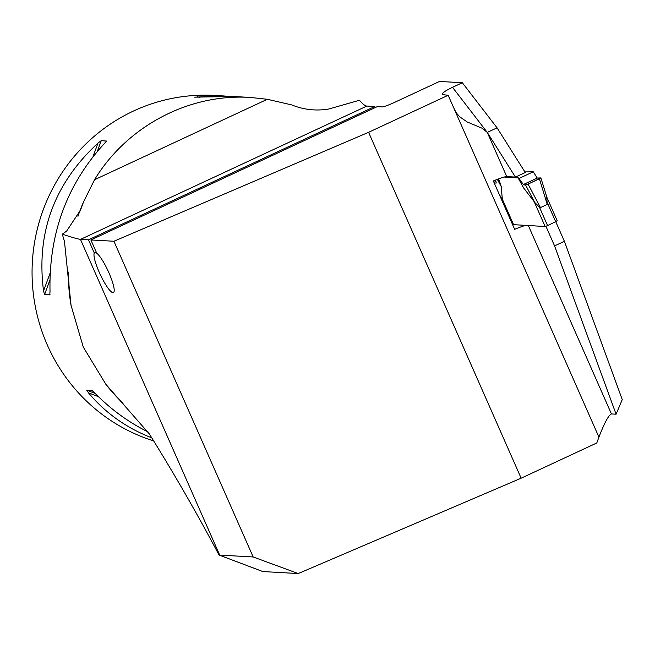 <?xml version="1.0" encoding="UTF-8"?>
<svg xmlns="http://www.w3.org/2000/svg" width="655" height="655" viewBox="0 0 655 655"><rect width="100%" height="100%" fill="white"/><g stroke="black" fill="none" stroke-linecap="round" stroke-linejoin="round"><path stroke-width="0.98" d="M528.348 225.566L611.434 413.944C608.56 415.221 604.393 422.95 598.932 437.131L596.779 442.976L521.143 478.191L298.246 573.551L262.794 571.553L219.032 555.022C197.319 513.987 174.074 473.614 149.307 433.905L105.897 384.354A176.744 172.421 93.2 0 0 123.058 403.357M554.572 245.895L564.397 241.318L622.25 399.615L616.085 414.206L554.572 245.895L545.934 226.311M515.436 177.087L487.263 132.408L506.749 176.596L515.436 177.087L525.261 172.511L497.079 127.84L462.332 82.735L439.505 81.449L394.318 102.491A11.045 1.122 -23.8 0 1 382.07 106.929L377.223 106.65L90.889 239.959L113.929 241.253L253.174 556.971L298.246 573.551M564.397 241.318L555.792 221.808M113.929 241.253L368.593 132.31L448.151 95.27L454.635 109.884L457.231 113.995L459.884 116.934L467.212 121.969L482.26 128.29L487.263 132.408L497.079 127.84M368.593 132.31L521.143 478.191M506.749 176.596A17.677 1.801 -23.8 0 0 493.33 180.968L514.666 229.332A17.677 1.801 156.2 0 1 525.506 225.41M611.434 413.944L616.085 414.206M80.442 239.37C77.486 238.96 71.444 237.216 62.315 234.154L66.63 231.092L80.524 210.091L83.594 201.805L94.533 179.74C126.996 126.21 188.738 93.55 250.12 97.423L267.338 99.282L291.704 104.915C303.773 109.778 316.16 111.137 328.867 109L359.489 100.248A44.188 8.605 65 0 0 366.849 106.069L374.799 106.519L88.466 239.82L80.524 239.378A44.188 8.605 -115 0 1 80.442 239.37L219.695 555.088L253.174 556.971M88.466 239.82L94.295 253.026A22.09 4.307 -115 0 0 100.895 275.87A22.09 4.307 -115 0 0 113.421 292.597A22.09 4.307 -115 0 0 109.59 274.33A22.09 4.307 -115 0 0 96.719 253.166L90.889 239.959M68.407 272.079A176.744 172.421 93.2 0 0 71.051 305.361L83.275 347.076L105.897 384.354M71.051 305.361L64.485 241.589L62.315 234.154M219.695 555.088L219.032 555.022M448.151 95.27L442.272 94.582C441.838 93.215 445.253 90.791 452.515 87.311L462.332 82.735M513.487 224.55L512.709 224.911M153.507 440.856A176.744 172.421 -86.8 0 1 47.34 345.054A176.744 172.421 -86.8 0 1 214.439 95.417L228.079 96.244M151.657 437.802C126.431 427.952 105.373 412.969 88.49 392.844L86.747 390.192L92.028 390.503M92.101 390.544L94.975 393.213C110.842 409.367 128.544 422.287 148.095 431.964M250.136 97.423L232.828 96.449L194.641 97.161L223.682 95.933M106.315 141.39L104.481 143.437C66.957 184.243 48.806 233.524 50.017 291.279L49.788 294.856L44.565 294.562L43.541 290.918C36.074 232.812 54.226 183.531 97.996 143.068L101.255 140.653L106.511 141.062M49.919 294.709L50.009 294.251M505.169 207.815L505.947 207.455M94.295 253.026L96.252 252.118M375.258 107.567L374.799 106.519M513.577 224.657L545.14 226.515L547.588 225.623L539.425 207.127L534.848 202.559L523.689 188.034L518.318 178.291L522.837 186.511M547.588 225.623L557.217 220.891M522.256 185.471L522.78 186.478M518.342 177.873L504.178 177.047M498.602 178.88L500.895 185.242M513.618 224.739L502.344 199.185L501.116 186.028M524.868 171.905L533.285 171.815L519.038 178.447L518.318 178.291L523.402 187.551M534.848 202.559L525.597 185.013L528.069 184.129L540.449 207.594L539.425 207.127M540.449 207.594L547.252 204.425L546.728 197.032M503.548 201.797L502.598 199.873M525.597 185.013L523.361 184.53L519.038 178.447M523.361 184.53L537.256 178.062L533.285 171.815M528.069 184.129L540.866 177.906L537.256 178.062L523.361 184.53C523.451 185.201 525.015 185.07 528.069 184.129L540.858 178.054L537.256 178.062M494.271 183.089L496.277 183.007L495.589 180.043M499.192 194.257L502.893 200.561M498.422 178.946L500.707 185.267L497.464 179.314M547.162 198.203L540.866 177.906M539.417 178.848L547.252 204.425M493.927 182.311L495.9 181.394M598.932 437.131L454.038 108.607M366.849 106.069L80.524 239.378M83.594 201.805A176.744 172.421 93.2 0 0 77.97 216.297M88.49 392.844L98.438 396.668M86.747 390.192L95.212 393.45M199.439 97.431L197.573 96.711M101.255 140.653L97.333 151.297M49.846 280.217L44.565 294.562M97.996 143.068L93.051 156.488M50.05 273.25L43.541 290.918M493.403 181.14L495.606 180.117M94.533 179.74L267.338 99.282M452.515 87.311L487.263 132.408M545.14 226.515L533.866 200.962M555.743 221.832L547.58 203.328M497.317 179.364L501.345 186.773M69.021 285.089L68.857 281.756M80.164 211.041L80.516 210.083M119.022 399.165L116.123 396.119M546.95 197.491L557.274 220.907M502.729 200.152L513.561 224.714M499.421 194.764L503.163 201.142"/></g></svg>
